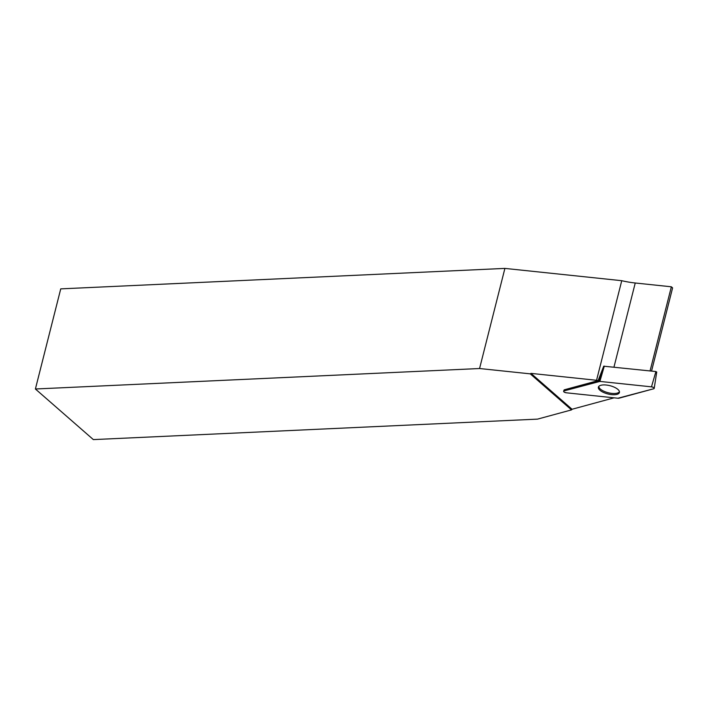 <?xml version="1.0" encoding="UTF-8"?>
<svg xmlns="http://www.w3.org/2000/svg" width="708" height="708" viewBox="0 0 708 708"><rect width="100%" height="100%" fill="white"/><g stroke="black" fill="none" stroke-linecap="round" stroke-linejoin="round"><path stroke-width="1.06" d="M603.72 366.195L655.909 371.541L656.573 372.125M566.347 392.798L617.951 398.232A2.239 0.876 -165.8 0 0 619.066 398.179L653.688 388.772A2.239 0.876 -165.8 0 0 654.21 388.356A2.239 0.876 -165.8 0 0 651.484 386.842L599.871 381.417A2.239 0.876 -165.8 0 0 598.756 381.47L564.134 390.869A2.239 0.876 -165.8 0 0 563.63 391.232A2.239 0.876 -165.8 0 0 566.347 392.798M617.889 389.409A10.859 4.257 -165.8 0 0 606.659 385.072A10.859 4.257 -165.8 0 0 598.419 387.037A10.859 4.257 -165.8 0 0 599.942 390.241A10.859 4.257 -165.8 0 0 611.473 394.604A10.859 4.257 -165.8 0 0 619.465 392.365A10.859 4.257 -165.8 0 0 617.889 389.409M603.729 366.169L598.101 380.63A45.755 17.939 14.2 0 1 596.552 380.284L530.965 373.381L530.239 373.851L571.506 409.897L572.046 409.259L614.119 397.825M530.239 373.851L479.564 368.523L35.4 388.993L93.35 439.597L537.514 419.127L571.506 409.897M598.101 380.63L564.515 389.754A2.124 0.832 -165.8 0 0 564.037 390.09L563.63 391.232M619.447 391.648A10.7 4.195 14.2 0 1 608.181 392.728A10.7 4.195 14.2 0 1 598.782 386.418M596.552 380.284L621.748 280.695A45.755 17.939 -165.8 0 0 635.244 282.996L613.96 367.133M479.564 368.523L504.901 268.403L621.748 280.695M650.059 370.93L671.352 286.793L635.244 282.996M671.352 286.793L672.6 287.891L651.546 371.089M35.4 388.993L60.738 288.873L504.901 268.403M530.965 373.381L572.046 409.259M599.871 381.417L564.143 390.869C563.179 391.595 563.913 392.232 566.356 392.798L617.951 398.232L653.688 388.772C654.652 388.055 653.918 387.409 651.475 386.842L599.871 381.417L604.305 366.116M651.484 386.842L655.909 371.541M564.515 389.754L564.134 390.869M598.756 381.47L603.968 366.133M656.732 372.001L654.21 388.356"/></g></svg>
